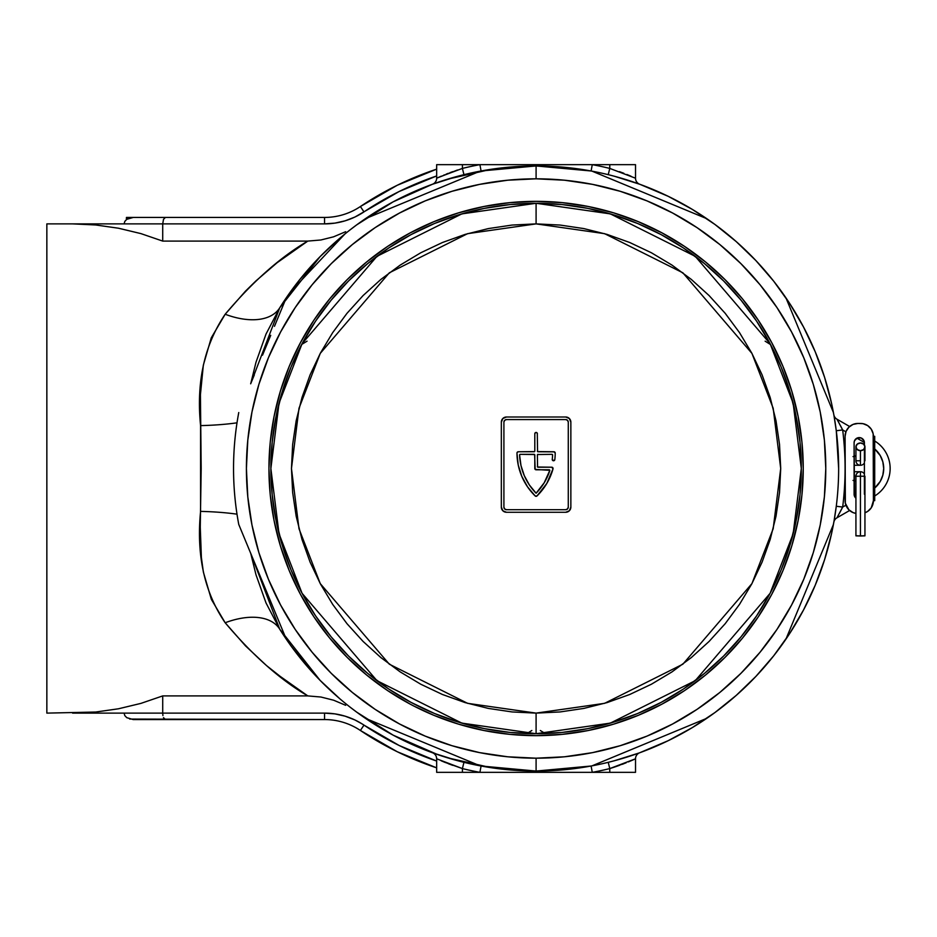 <?xml version="1.0" encoding="UTF-8"?>
<svg xmlns="http://www.w3.org/2000/svg" width="937" height="937" viewBox="0 0 937 937"><rect width="100%" height="100%" fill="white"/><g stroke="black" fill="none" stroke-linecap="round" stroke-linejoin="round"><path stroke-width="1.41" d="M855.926 481.208L855.926 481.208A12.872 12.872 0 0 1 854.099 480.786M854.099 456.214A12.872 12.872 0 0 1 855.926 455.792L853.033 456.6M620.575 754.027L706.767 718.328A302.557 302.557 0 0 1 592.055 765.834L706.767 718.328A302.557 302.557 0 0 0 785.92 639.175L833.426 524.462A302.557 302.557 0 0 1 785.92 639.175L833.426 524.462A302.557 302.557 0 0 0 833.426 412.538L785.92 297.825A302.557 302.557 0 0 1 833.426 412.538L785.92 297.825A302.557 302.557 0 0 0 706.767 218.672L592.055 171.166A302.557 302.557 0 0 1 706.767 218.672L592.055 171.166A302.557 302.557 0 0 0 536.093 165.943L515.35 166.657M339.768 238.291L320.103 256.633L279.718 307.84L265.991 334.111L255.977 362.314L250.741 383.596M362.689 724.254L354.9 719.956L345.156 716.184L334.954 713.889L324.542 713.116L162.722 713.116L162.722 695.91L140.901 703.394L118.472 708.782L95.644 712.038L46.85 713.116L46.85 223.884L72.594 223.884L46.85 223.884L46.85 713.116L95.644 712.038L118.472 708.782L140.901 703.394L162.722 695.91L307.793 695.91L287.682 682.3L266.53 665.586L245.482 645.851L225.173 622.754L211.352 599.352L203.376 572.097L201.385 557.55L200.26 527.156L201.186 468.57L200.424 394.653L203.329 365.196L211.258 337.859L225.173 314.246L245.482 291.149L255.953 280.889L277.141 262.7L307.793 241.09L162.722 241.09L140.901 233.606L118.472 228.218L95.644 224.962L72.594 223.884L95.644 224.962L118.472 228.218L95.644 224.962L118.472 228.218L140.901 233.606L162.722 241.09L162.722 223.884L324.542 223.884L334.954 223.111L345.156 220.816L354.9 217.044L399.139 191.511L436.665 175.945A308.999 308.999 0 0 0 363.978 211.879L360.394 206.527A315.429 315.429 0 0 1 436.665 169.152L397.265 185.257L360.394 206.527A64.372 64.372 0 0 1 324.542 217.443L133.206 217.443L126.764 219.328L124.797 221.413L124.094 223.884L72.594 223.884L95.644 224.962M556.812 166.657L536.093 165.943L481.079 170.979L479.908 164.654L462.409 164.654L462.409 168.414A308.999 308.999 0 0 1 479.908 164.654L592.266 164.654A308.999 308.999 0 0 1 609.776 168.414L609.776 164.654L592.266 164.654L609.776 164.654L609.776 168.414L635.52 178.206L635.52 164.654L609.776 164.654L635.52 164.654L635.52 178.206A6.442 6.442 0 0 0 639.76 184.261L614.403 176.25M577.415 168.777L570.563 167.91M639.128 184.027L639.76 184.261A6.442 6.442 0 0 1 635.52 178.206L609.776 168.414L608.242 174.669L609.776 168.414L635.52 178.206M630.449 181.028L634.361 182.34M838.65 468.5L836.284 430.739L833.918 415.173M833.918 521.827L836.284 506.261L842.668 507.058L845.9 505.195L842.668 507.058L840.571 511.169M634.384 754.648L630.46 755.972M630.988 760.797L635.52 758.794A6.442 6.442 0 0 1 639.76 752.739L668.175 740.698L692.197 727.674L714.954 712.53L736.236 695.395L755.901 676.409L773.763 655.736L789.68 633.517L803.536 609.964L815.213 585.262L824.607 559.6L831.658 533.188M614.379 760.75L639.128 752.973M570.574 769.09L577.426 768.223M515.373 770.343L536.093 771.057L556.836 770.343M494.771 768.223L501.623 769.09M433.058 752.973L457.783 760.75M350.133 707.166L356.798 712.202L393.165 735.17L356.798 712.202M290.915 645.78L309.913 669.463L320.103 680.367L339.768 698.709M491.527 767.754L481.079 766.021L536.093 771.057A302.557 302.557 0 0 1 279.718 629.16L320.114 680.379M299.641 279.741L290.915 291.22M320.103 256.633L299.711 279.648M356.751 224.833L350.133 229.834M433.058 184.027L437.825 182.34M457.806 176.25L432.425 184.261L393.165 201.83L356.798 224.798M501.611 167.91L494.759 168.777M250.729 383.643L279.718 307.84A64.372 36.508 32.1 0 1 225.173 314.246A64.372 36.508 -147.9 0 0 279.718 307.84A302.557 302.557 0 0 1 536.093 165.943L536.093 178.815A289.685 289.685 0 0 1 825.778 468.5A289.685 289.685 0 0 1 536.093 758.185L536.093 771.057L591.106 766.021L592.266 772.346L609.776 772.346L609.776 768.586A308.999 308.999 0 0 1 592.266 772.346L635.52 772.346L635.52 758.794L635.52 772.346L609.776 772.346L609.776 768.586L614.731 766.993L609.776 768.586L608.242 762.331L609.776 768.586A308.999 308.999 0 0 1 592.266 772.346L591.106 766.021M286.652 297.263L292.485 289.065M118.472 708.782L95.644 712.038L72.594 713.116L124.094 713.116L124.797 715.587L126.764 717.672L133.206 719.557L324.553 719.557A64.372 64.372 0 0 1 360.394 730.473L397.265 751.743L436.665 767.848A315.429 315.429 0 0 1 360.394 730.473L363.978 725.121L362.642 724.219M436.361 756.862L436.665 758.794A6.442 6.442 0 0 0 432.425 752.739L393.165 735.17L437.825 754.66M72.594 713.116L162.722 713.116L162.722 695.91L307.793 695.91C280.397 679.922 252.849 655.537 225.173 622.754C204.465 592.418 196.266 555.301 200.577 511.391L200.577 425.609C196.196 382.073 204.395 344.957 225.173 314.246C252.849 281.463 280.397 257.078 307.793 241.09L320.852 239.989L333.537 236.827L320.852 239.989L307.793 241.09L162.722 241.09L140.901 233.606L118.472 228.218M436.665 178.206L438.739 177.269L436.665 178.206L436.665 164.654L436.665 178.206A6.442 6.442 0 0 1 432.425 184.261L432.425 184.249A6.442 6.442 0 0 0 436.665 178.206L457.455 170.007M362.642 212.781L363.943 211.903A70.814 70.814 0 0 1 324.542 223.884L324.542 217.443L133.206 217.443L126.764 219.328L124.797 221.413L124.094 223.884L72.594 223.884M292.121 685.474L295.553 687.863M278.137 675.085L281.686 677.838M271.625 669.861L276.31 673.656M276.298 263.356L269.036 269.294M281.639 259.209L278.125 261.915M295.588 249.113L292.168 251.491M361.928 715.903L378.888 727.018M399.642 738.543L418.16 747.129M463.944 762.331L462.409 768.586A308.999 308.999 0 0 0 479.908 772.346L481.079 766.021L479.908 772.346L592.266 772.346L462.409 772.346L462.409 768.586L462.409 772.346L436.665 772.346L436.665 758.794L436.665 772.346L479.908 772.346A308.999 308.999 0 0 1 462.409 768.586L463.944 762.331L440.495 755.562M447.605 757.834L491.351 767.731M831.681 533.059L834.129 520.597M833.989 415.571L831.681 403.941M831.658 403.812L824.607 377.4L815.213 351.738L803.536 327.036L789.68 303.483L773.763 281.264L755.901 260.591L736.236 241.605L714.954 224.47L692.197 209.326L668.175 196.301L639.737 184.249A6.442 6.442 0 0 1 639.655 184.214M438.739 177.269L462.409 168.414L462.409 164.654L479.908 164.654L481.079 170.979L491.527 169.246M491.351 169.269L447.605 179.166M440.495 181.438L463.944 174.669L462.409 168.414L463.944 174.669M418.16 189.871L399.642 198.457M378.888 209.982L367.023 217.583M366.847 217.7L361.928 221.097M304.162 274.213L300.906 278.172M129.716 719.066L324.542 719.557A64.372 64.372 0 0 1 360.394 730.473L363.978 725.121A308.999 308.999 0 0 0 436.665 761.055L399.139 745.489L363.978 725.121A70.814 70.814 0 0 0 324.542 713.116L124.094 713.116L124.797 715.587L126.764 717.672M307.793 695.91L320.911 697.023L307.793 695.91L276.087 673.469M639.35 752.891L639.76 752.739A6.442 6.442 0 0 0 635.52 758.794L628.34 761.91M610.092 768.481L626.139 762.812M623.843 763.714L622.262 764.311M619.462 765.342L614.719 766.993M432.425 752.739A6.442 6.442 0 0 1 436.665 758.794L462.409 768.586L436.677 758.806M448.331 763.702L452.723 765.342M441.198 760.797L445.321 762.519M444.443 762.156L462.093 768.481M441.186 176.203L439.816 176.8M444.431 174.844L443.845 175.09M448.331 173.298L446.106 174.177M452.7 171.658L449.924 172.689M462.409 164.654L436.665 164.654L462.409 164.654M623.855 173.298L619.462 171.658M630.988 176.203L626.865 174.481M575.494 768.481L591.083 766.021M575.482 168.519L591.106 170.979L592.266 164.654L591.106 170.979M140.901 233.606L162.722 241.09L162.722 223.884L124.094 223.884L162.722 223.884L163.506 219.328L165.392 217.443L163.506 219.328L162.722 223.884L324.542 223.884L324.542 217.443A64.372 64.372 0 0 0 360.394 206.527L363.978 211.879M250.741 553.404L255.988 574.744L266.003 602.913L279.718 629.16A64.372 36.508 -32.1 0 0 225.173 622.754A64.372 36.508 147.9 0 1 279.718 629.16L250.729 553.369M345.671 705.303L333.689 700.232L320.911 697.023M200.577 511.391A64.372 11.279 -178.7 0 1 237.002 514.179A64.372 11.279 1.3 0 0 200.577 511.391M200.577 425.609A64.372 11.279 178.7 0 0 237.002 422.821A64.372 11.279 -1.3 0 1 200.577 425.609M333.537 236.827L345.648 231.708M290.142 292.285L344.886 234.016M162.921 715.587L162.722 713.116L162.921 715.587M164.373 719.066L163.506 717.672L165.392 719.557L164.373 719.066M324.542 719.557L324.542 713.116L324.542 719.557M360.394 730.473A315.429 315.429 0 0 0 436.665 767.848M436.665 169.152A315.429 315.429 0 0 0 360.394 206.527M635.52 758.794L609.776 768.586M462.409 168.414A308.999 308.999 0 0 1 479.908 164.654L592.266 164.654A308.999 308.999 0 0 1 609.776 168.414M591.083 170.979L536.093 165.943A302.557 302.557 0 0 1 592.055 171.166L706.767 218.672A302.557 302.557 0 0 1 785.92 297.825L833.426 412.538A302.557 302.557 0 0 1 833.426 524.462L785.92 639.175A302.557 302.557 0 0 1 706.767 718.328L592.055 765.834A302.557 302.557 0 0 1 536.093 771.057A302.557 302.557 0 0 0 592.055 765.834M840.536 425.761L842.668 429.942L845.9 431.805L842.668 429.942A308.999 308.999 0 0 1 842.668 507.058L836.284 506.261M874.701 488.072L880.265 481.372L882.83 475.164L883.708 468.5L882.83 461.836L880.265 455.628L874.701 448.928A25.744 25.744 0 0 1 874.701 488.072M864.394 442.475L856.91 438.165L864.394 442.475M855.446 481.126L853.033 480.4M836.964 419.202A6.442 6.442 0 0 1 833.848 414.775A6.442 6.442 0 0 0 836.964 419.202L849.613 426.511L836.964 419.202L842.668 429.942A308.999 308.999 0 0 1 842.668 507.058L836.964 517.798L849.613 510.489L836.964 517.798A6.442 6.442 0 0 0 833.848 522.225A6.442 6.442 0 0 1 836.964 517.798M874.701 441.011A32.186 32.186 0 0 1 874.701 495.989A32.186 32.186 0 0 0 875.181 441.304M836.284 430.739L842.668 429.942L836.284 430.739M837.526 516.779L838.205 515.561M126.436 217.443L126.436 219.574L126.436 217.443L133.206 217.443L127.104 217.443L127.104 219.094L127.315 217.443M649.411 742.081L629.582 750.291M678.025 730.228L669.241 733.87M797.75 610.596L785.92 639.175M809.673 581.818L801.463 601.648M821.538 553.158L817.884 561.989M821.597 383.959L833.426 412.538M809.673 355.182L817.884 375.011M797.75 326.404L801.463 335.352M678.189 206.843L706.767 218.672M649.411 194.919L669.241 203.13M620.739 183.043L629.582 186.709M410.16 704.109L387.672 690.628L366.613 675.015L347.182 657.411L329.578 637.98L313.965 616.921L300.484 594.433L289.275 570.738L280.444 546.048L274.072 520.621L270.231 494.689L268.942 468.5L270.231 442.311L274.072 416.379L280.444 390.952L289.275 366.262L300.484 342.567L313.965 320.079L329.578 299.02L347.182 279.589L366.613 261.985L387.672 246.372L410.16 232.891L433.854 221.682L458.544 212.851L483.972 206.48L509.904 202.638L536.093 201.35L562.282 202.638L588.213 206.48L613.641 212.851L638.331 221.682L662.026 232.891L684.514 246.372L705.573 261.985L725.004 279.589L742.608 299.02L758.22 320.079L771.701 342.567L782.91 366.262L791.742 390.952L798.113 416.379L801.955 442.311L803.243 468.5L801.955 494.689L798.113 520.621L791.742 546.048L782.91 570.738L771.701 594.433L758.22 616.921L742.608 637.98L725.004 657.411L705.573 675.015L684.514 690.628L662.026 704.109L638.331 715.318L613.641 724.149L588.213 730.52L562.282 734.362L536.093 735.65A267.15 267.15 0 0 1 268.942 468.5A267.15 267.15 0 0 1 536.093 201.35A267.15 267.15 0 0 1 803.243 468.5A267.15 267.15 0 0 1 536.093 735.65L509.904 734.362L483.972 730.52L458.544 724.149L433.854 715.318L414.037 706.135M535.859 201.35A267.15 267.15 0 0 0 484.195 206.433M483.75 206.527A267.15 267.15 0 0 0 410.289 232.821M410.031 232.962A267.15 267.15 0 0 0 300.554 342.438M300.414 342.696A267.15 267.15 0 0 0 274.119 416.157M274.026 416.602A267.15 267.15 0 0 0 268.942 468.266M268.942 468.734A267.15 267.15 0 0 0 274.026 520.398M274.119 520.843A267.15 267.15 0 0 0 300.414 594.304M300.554 594.562A267.15 267.15 0 0 0 410.031 704.038M410.289 704.179A267.15 267.15 0 0 0 483.75 730.473M484.195 730.567A267.15 267.15 0 0 0 535.859 735.65M250.589 553.041L238.759 524.462A302.557 302.557 0 0 1 238.759 412.538A302.557 302.557 0 0 0 238.759 524.462L286.265 639.175A302.557 302.557 0 0 0 365.418 718.328L480.131 765.834A302.557 302.557 0 0 0 536.093 771.057L536.093 758.185L564.484 756.791L592.606 752.622L620.189 745.711L646.952 736.131L672.649 723.973L697.034 709.368L719.862 692.431L740.933 673.34L760.024 652.269L776.96 629.441L791.566 605.056L803.723 579.359L813.304 552.596L820.215 525.013L824.384 496.891L825.778 468.5L824.384 440.109L820.215 411.987L813.304 384.404L803.723 357.641L791.566 331.944L776.96 307.559L760.024 284.731L740.933 263.66L719.862 244.569L697.034 227.632L672.649 213.027L646.952 200.869L620.189 191.289L592.606 184.378L564.484 180.209L536.093 178.815L507.702 180.209L479.58 184.378L451.997 191.289L425.234 200.869L399.537 213.027L375.151 227.632L352.324 244.569L331.253 263.66L312.162 284.731L295.225 307.559L280.62 331.944L268.462 357.641L258.881 384.404L251.971 411.987L247.801 440.109L246.408 468.5L247.801 496.891L251.971 525.013L258.881 552.596L268.462 579.359L280.62 605.056L295.225 629.441L312.162 652.269L331.253 673.34L352.324 692.431L375.151 709.368L399.537 723.973L425.234 736.131L451.997 745.711L479.58 752.622L507.702 756.791L536.093 758.185A289.685 289.685 0 0 1 246.408 468.5A289.685 289.685 0 0 1 536.093 178.815L536.093 165.943A302.557 302.557 0 0 0 480.131 171.166L365.418 218.672A302.557 302.557 0 0 0 286.265 297.825L274.459 326.334M536.233 733.718L546.048 733.53L536.093 733.718L536.093 713.116L467.598 703.336L389.323 664.192L320.255 583.61L298.997 528.714L291.466 468.5L298.997 408.286L320.255 353.39L389.323 272.808L467.598 233.664L536.093 223.884L604.588 233.664L682.862 272.808L751.931 353.39L773.189 408.286L780.708 468.5L773.189 528.714L751.931 583.61L682.862 664.192L604.588 703.336L536.093 713.116L536.093 733.718L610.35 723.118L695.231 680.672L770.109 593.308L793.159 533.785L801.311 468.5L793.159 403.215L770.109 343.692L695.231 256.328L610.35 213.882L536.093 203.282L536.093 223.884L512.117 225.056L488.364 228.581L465.08 234.414L442.475 242.496L420.783 252.767L400.193 265.101L380.902 279.402L363.123 295.53L346.995 313.309L332.6 332.74M332.694 332.6L320.36 353.19L310.088 374.882L302.007 397.487L296.174 420.772L292.649 444.525L291.466 468.5L292.649 492.475L296.174 516.228L302.007 539.513L310.088 562.118L320.36 583.81L332.694 604.4L346.995 623.691L363.123 641.47L380.902 657.598L400.193 671.899L420.783 684.233L442.475 694.504L465.08 702.586L488.364 708.419L512.117 711.944L536.093 713.116L560.068 711.944L583.821 708.419L607.106 702.586L629.711 694.504L651.402 684.233L671.993 671.899L691.283 657.598L709.063 641.47L725.191 623.691L739.586 604.26M638.331 715.318L642.337 713.619M771.701 594.433L773.728 590.556M782.91 366.262L781.212 362.256M662.026 232.891L658.149 230.865M433.854 221.682L429.849 223.381M300.484 342.567L298.458 346.444M289.275 570.738L290.974 574.744M536.327 735.65A267.15 267.15 0 0 0 587.991 730.567M588.436 730.473A267.15 267.15 0 0 0 661.897 704.179M662.154 704.038A267.15 267.15 0 0 0 771.631 594.562M771.772 594.304A267.15 267.15 0 0 0 798.066 520.843M798.16 520.398A267.15 267.15 0 0 0 803.243 468.734M803.243 468.266A267.15 267.15 0 0 0 798.16 416.602M798.066 416.157A267.15 267.15 0 0 0 771.772 342.696M771.631 342.438A267.15 267.15 0 0 0 662.154 232.962M661.897 232.821A267.15 267.15 0 0 0 588.436 206.527M587.991 206.433A267.15 267.15 0 0 0 536.327 201.35M451.997 745.711L425.234 736.131M258.881 384.404L268.462 357.641M620.189 191.289L646.952 200.869M813.304 552.596L803.723 579.359M451.552 182.996L365.418 218.672M422.774 194.919L442.604 186.709M394.137 206.784L402.945 203.13M262.512 355.182L270.723 335.352M250.659 383.795L254.302 375.011M262.512 581.818L254.302 561.989M274.389 610.479L270.723 601.648M393.997 730.157L480.131 765.834M422.774 742.081L402.945 733.87M451.552 754.004L442.604 750.291M238.759 524.462L286.265 639.175M739.492 604.4L751.825 583.81L762.097 562.118L770.179 539.513L776.012 516.228L779.537 492.475L780.708 468.5L779.537 444.525L776.012 420.772L770.179 397.487L762.097 374.882L751.825 353.19L739.492 332.6L725.191 313.309L709.063 295.53L691.283 279.402L671.993 265.101L651.402 252.767L629.711 242.496L607.106 234.414L583.821 228.581L560.068 225.056L536.093 223.884L536.093 203.282A265.218 265.218 0 0 1 801.311 468.5A265.218 265.218 0 0 1 536.093 733.718L510.091 732.441L484.347 728.623L459.107 722.298L434.592 713.537L411.074 702.399L388.75 689.023L367.843 673.516L348.552 656.041L331.077 636.75L315.57 615.843L302.194 593.519L291.056 570.001L282.295 545.486L275.97 520.246L272.152 494.502L270.875 468.5L272.152 442.498L275.97 416.754L282.295 391.514L291.056 366.999L302.194 343.481L315.57 321.157L331.077 300.25L348.552 280.959L367.843 263.484L388.75 247.977L411.074 234.601L434.592 223.463L459.107 214.702L484.347 208.377L510.091 204.559L536.093 203.282L562.095 204.559L587.839 208.377L613.079 214.702L637.593 223.463L661.112 234.601L683.436 247.977L704.343 263.484L723.633 280.959L741.108 300.25L756.616 321.157L769.991 343.481L781.13 366.999L789.891 391.514L796.216 416.754L800.034 442.498L801.311 468.5L800.034 494.502L796.216 520.246L789.891 545.486L781.13 570.001L769.991 593.519L756.616 615.843L741.108 636.75L723.633 656.041L704.343 673.516L683.436 689.023L661.112 702.399L637.593 713.537L613.079 722.298L587.839 728.623L562.095 732.441L536.093 733.718A265.218 265.218 0 0 1 270.875 468.5A265.218 265.218 0 0 1 536.093 203.282L461.836 213.882L376.955 256.328L302.077 343.692L279.027 403.215L270.875 468.5L279.027 533.785L302.077 593.308L376.955 680.672L461.836 723.118L536.093 733.718L544.385 733.589M763.866 332.623L765.787 335.891L763.866 332.623M765.716 335.762L765.096 334.72M761.055 328.009L762.191 329.859L761.055 328.009M769.207 342.017L767.649 339.182L769.207 342.017M529.077 733.624L532.298 733.694L529.077 733.624M531.841 730.509L526.887 733.566M308.32 332.623L306.399 335.891L308.32 332.623M311.131 328.009L309.995 329.859L311.131 328.009M304.537 339.182L306.399 335.891L304.537 339.182M306.329 336.008L303.881 340.354M301.948 343.926L302.979 342.017L301.948 343.926M565.702 512.27L506.484 512.27A5.154 5.154 0 0 1 501.33 507.128L501.33 422.154L502.841 418.511L506.484 417L565.702 417L569.345 418.511L570.856 422.154L570.856 507.128L569.345 510.77L565.702 512.27L506.484 512.27L502.841 510.77L501.33 507.128L501.33 422.154A5.154 5.154 0 0 1 506.484 417L565.702 417A5.154 5.154 0 0 1 570.856 422.154L570.856 507.128A5.154 5.154 0 0 1 565.702 512.27A5.154 5.154 0 0 0 570.856 507.128M545.299 733.566L540.344 730.509M536.093 733.718L527.8 733.589M301.655 344.476L307.055 341.173M310.51 329.016L309.749 330.246M306.938 334.966L306.399 335.891M769.289 342.157L769.781 343.071M766.981 337.988L765.798 335.914M762.062 329.648L761.594 328.899M506.472 417A5.154 5.154 0 0 0 501.33 422.142M570.856 422.142A5.154 5.154 0 0 0 565.714 417M501.33 507.128A5.154 5.154 0 0 0 506.484 512.27L504.504 511.883M567.529 420.326L565.702 419.577A2.577 2.577 0 0 1 568.279 422.154L567.529 420.326A2.577 2.577 0 0 0 565.702 419.577L506.484 419.577A2.577 2.577 0 0 0 504.656 420.326L503.907 422.154A2.577 2.577 0 0 1 506.484 419.577L565.702 419.577L506.484 419.577L504.656 420.326M568.279 422.154L568.279 507.128A2.577 2.577 0 0 1 565.702 509.705A2.577 2.577 0 0 0 567.529 508.943L568.279 507.128M504.656 508.943L506.484 509.705A2.577 2.577 0 0 1 503.907 507.128L504.656 508.943A2.577 2.577 0 0 0 506.484 509.705L565.702 509.705L506.484 509.705L565.702 509.705L567.529 508.943M503.907 507.128L503.907 422.154M534.16 454.34L520.234 454.34L519.59 455.007L520.984 465.548L524.287 475.645L529.382 484.979L536.093 493.225L544.245 482.719L549.82 470.327L535.179 469.414L534.617 454.527L520.234 454.34L534.16 454.34A0.644 0.644 0 0 1 534.804 454.984L534.804 468.5L534.804 454.984M536.093 469.788A1.288 1.288 0 0 1 534.804 468.5A1.288 1.288 0 0 0 536.093 469.788L549.176 469.788A0.644 0.644 0 0 1 549.796 470.632A57.942 57.942 0 0 1 536.093 493.225A57.942 57.942 0 0 1 519.59 455.007L519.625 454.75A0.644 0.644 0 0 0 519.59 455.007A0.644 0.644 0 0 1 520.234 454.34A0.644 0.644 0 0 0 519.976 454.386M554.423 451.857L538.025 451.763L553.931 451.763L555.219 453.063A60.507 60.507 0 0 1 554.821 459.634A60.507 60.507 0 0 0 555.219 453.063A60.507 60.507 0 0 1 554.821 459.634L553.533 460.77L552.256 459.341A57.942 57.942 0 0 0 552.596 455.007A57.942 57.942 0 0 1 552.256 459.341A57.942 57.942 0 0 0 552.596 455.007L551.952 454.34L537.569 454.527M537.288 433.245L537.569 451.575L553.931 451.763A1.288 1.288 0 0 1 555.219 453.063A1.288 1.288 0 0 0 553.931 451.763M517.06 452.559L518.255 451.763L534.16 451.763A0.644 0.644 0 0 0 534.804 451.119L534.804 433.737L534.804 451.119L534.804 433.737L535.601 432.554L537.006 432.824A1.288 1.288 0 0 0 535.179 432.824M521.78 476.336L527.519 486.818L521.78 476.336L518.22 464.939L516.966 453.063A60.507 60.507 0 0 0 535.191 495.966A60.507 60.507 0 0 1 516.966 453.063A1.288 1.288 0 0 1 518.255 451.763L534.617 451.575M553.041 468.254L551.776 467.212L538.025 467.212L551.776 467.212L553.017 468.84A60.507 60.507 0 0 1 536.995 495.966A60.507 60.507 0 0 0 553.017 468.84L546.798 483.469L536.995 495.966L535.191 495.966L527.519 486.818M537.381 454.984A0.644 0.644 0 0 1 538.025 454.34A0.644 0.644 0 0 0 537.381 454.984L537.569 467.024L551.776 467.212A1.288 1.288 0 0 1 553.017 468.84A1.288 1.288 0 0 0 551.776 467.212M552.256 459.341A1.288 1.288 0 0 0 553.533 460.77A1.288 1.288 0 0 1 552.256 459.341M553.544 460.77A1.288 1.288 0 0 0 554.821 459.634A1.288 1.288 0 0 1 553.533 460.77M534.804 433.737A1.288 1.288 0 0 1 536.093 432.449A1.288 1.288 0 0 1 537.381 433.737A1.288 1.288 0 0 0 537.006 432.824M535.191 495.966A1.288 1.288 0 0 0 536.995 495.966A1.288 1.288 0 0 1 535.191 495.966M518.255 451.763A1.288 1.288 0 0 0 516.966 453.063M551.952 454.34A0.644 0.644 0 0 1 552.596 455.007M538.025 467.212A0.644 0.644 0 0 1 537.381 466.567M538.025 451.763A0.644 0.644 0 0 1 537.381 451.119A0.644 0.644 0 0 0 538.025 451.763M534.804 451.119A0.644 0.644 0 0 1 534.16 451.763M855.926 535.847L860.435 535.999L860.435 471.721A4.509 4.509 0 0 0 855.926 476.23L854.099 476.23L855.926 476.23A4.509 4.509 0 0 1 860.435 471.721L860.435 535.999L864.945 535.847L855.926 535.847L855.926 476.23L864.406 476.23M854.099 465.279L860.435 465.279A4.509 4.509 0 0 1 855.926 460.77L860.435 460.77L855.926 460.77A4.509 4.509 0 0 0 860.435 465.279L860.435 450.685A4.509 3.853 180 0 1 855.926 446.844A4.509 3.853 180 0 1 860.435 442.99A4.509 3.853 180 0 1 864.945 446.844A4.509 3.853 180 0 1 860.435 450.685L860.435 465.279A4.509 4.509 0 0 0 864.406 462.913M860.435 442.99L857.25 444.115L855.926 446.844L857.25 449.561L860.435 450.685L863.621 449.561L864.945 446.844L863.621 444.115L860.435 442.99M864.406 474.087A4.509 4.509 0 0 0 860.435 471.721L854.099 471.721M863.621 535.73L864.593 535.788M856.277 535.788L857.25 535.73M873.413 436.314L874.701 436.314L873.413 436.314A12.872 12.872 0 0 0 860.541 423.442L857.964 423.442L863.047 423.688L867.685 425.609L871.246 429.158L873.167 433.796L873.413 500.686L873.413 436.314L873.413 465.537L874.701 465.537L874.701 436.314L874.701 465.537L873.413 465.537M873.413 500.686L871.246 507.842L867.685 511.391L864.945 512.785A12.872 12.872 0 0 0 873.413 500.686L874.701 500.686L874.701 465.537L874.701 471.463L873.413 471.463L874.701 471.463L874.701 500.686L873.413 500.686M855.926 513.406L853.033 512.586L848.863 509.787L845.338 503.204L845.092 436.314L846.064 431.383L848.863 427.213L853.033 424.414L857.964 423.442A12.872 12.872 0 0 0 845.092 436.314L845.092 500.686A12.872 12.872 0 0 0 855.926 513.406M854.099 494.244L855.926 498.191A5.154 5.154 0 0 1 854.099 494.244L854.099 442.756L854.497 496.223M864.406 494.244L864.406 448.671L864.406 494.244M864.406 445.016L864.008 440.777L861.22 437.989L857.285 437.989L854.497 440.777L854.099 442.756A5.154 5.154 0 0 1 859.252 437.602A5.154 5.154 0 0 1 864.406 442.756L864.406 445.016M853.033 512.586L855.446 513.312M872.429 505.617L873.167 503.204M865.46 424.414L863.047 423.688M855.61 439.113L857.285 437.989M864.008 440.777L864.406 442.756M840.981 510.36L839.318 513.523L840.981 510.36M837.783 420.69L839.318 423.489M765.131 341.173L770.589 344.605M864.945 446.844L864.945 460.77M854.099 456.272L855.926 456.272M854.099 480.728L855.926 480.728M855.926 446.844L855.926 460.77M864.945 535.847L864.945 476.23"/></g></svg>
